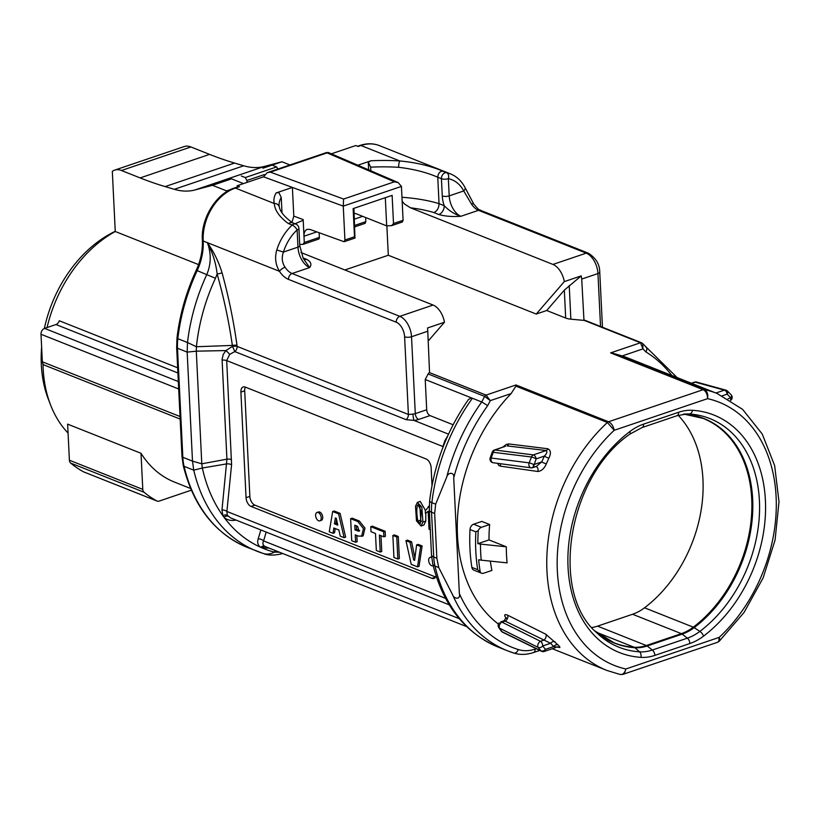 <?xml version="1.0" encoding="UTF-8"?>
<svg xmlns="http://www.w3.org/2000/svg" width="820" height="820" viewBox="0 0 820 820"><rect width="100%" height="100%" fill="white"/><g stroke="black" fill="none" stroke-linecap="round" stroke-linejoin="round"><path stroke-width="1.23" d="M114.677 170.119A24.631 14.268 71.3 0 1 121.462 170.498L190.896 146.964A24.631 14.268 71.3 0 0 184.111 146.585L114.677 170.119A24.631 14.268 71.3 0 0 112.319 171.359L115.261 231.496L198.553 264.604M115.261 231.496A120.714 88.283 111.7 0 0 47.068 327.539M43.019 364.008A120.714 88.283 111.7 0 0 50.563 404.936A120.714 88.283 111.7 0 0 68.07 433.083M69.403 460.225L67.629 424.135L141.019 453.306L142.782 489.386L69.403 460.225A4.93 3.608 111.7 0 0 70.663 463.085A145.345 106.303 111.7 0 0 83.425 471.777A4.93 3.608 111.7 0 0 83.722 471.91A4.93 3.608 111.7 0 0 84.029 472.012M190.609 488.494L174.537 482.109A120.714 88.283 -68.3 0 1 141.019 453.306M552.29 648.722L606.995 670.473A149.045 108.998 -68.3 0 1 546.755 562.469A149.045 108.998 -68.3 0 1 607.364 422.495A3.7 2.706 111.7 0 1 608.553 421.767C611.464 423.304 613.35 426.154 614.2 430.295L607.364 422.495L515.923 386.148L515.964 384.969L608.553 421.767L703.181 389.684A3.7 2.706 111.7 0 1 704.4 389.602A149.045 108.998 -68.3 0 1 717.09 393.467L627.628 357.899A149.045 108.998 111.7 0 0 622.134 355.952L612.97 353.256L704.4 389.602C707.168 391.181 708.224 394.194 707.568 398.653C707.486 394.246 706.02 391.253 703.181 389.684L610.603 352.887L612.97 353.256M515.923 386.148L511.126 393.569A149.045 108.998 111.7 0 0 498.386 624.061M429.557 372.628L427.773 331.239L411.527 336.743L415.289 413.628L426.707 409.764L425.221 379.516L428.142 373.951A2.46 1.804 -68.3 0 1 429.557 372.628L486.075 395.096L490.309 400.631L484.661 396.408L481.74 401.984L472.381 398.264A167.516 122.518 111.7 0 0 431.873 502.68L435.656 504.177L446.736 477.045A167.516 122.518 -68.3 0 1 481.74 401.984L487.705 405.603A162.596 118.91 111.7 0 0 453.716 477.896L459.364 593.577A162.596 118.91 111.7 0 0 518.281 649.553A44.341 32.431 111.7 0 0 535.111 649.102L536.239 648.722M717.572 642.275L718.74 641.271L719.242 637.355L719.714 639.364L719.15 641.312M506.114 618.208L505.755 617.685C503.91 614.846 504.515 613.995 507.58 615.154L545.792 634.219L558.02 644.92C560.675 647.441 560.521 648.138 557.569 646.99M489.642 524.523L481.842 521.417L473.591 524.216L481.401 527.322L489.642 524.523A149.045 108.998 -68.3 0 0 488.986 539.919L506.319 546.807L480.438 544.091A162.339 118.726 111.7 0 0 481.227 560.162L507.098 562.868A149.045 108.998 -68.3 0 1 506.319 546.807M481.227 560.162L478.654 559.752A163.426 119.515 111.7 0 0 480.264 572.083A4.93 3.608 111.7 0 0 481.606 573.211A4.93 3.608 111.7 0 0 483.646 573.221L491.887 570.433A149.045 108.998 -68.3 0 1 490.36 561.116M502.732 447.177L506.37 444.368L508.789 443.938L547.873 448.765C550.845 450.293 551.183 453.419 548.877 458.134L546.335 463.823C544.326 468.517 541.497 471.08 537.828 471.49L500.292 466.129A3.7 2.665 98 0 0 500.364 463.72M497.473 463.331L498.939 465.575L500.292 466.129M619.674 674.327C622.616 675.024 624.686 673.251 625.875 668.997L624.543 673.199L623.005 674.327M291.951 222.456L293.796 216.121L292.391 187.431L263.507 176.812L237.195 185.73L237.257 187.032M357.561 146.257L359.939 145.447A3.7 2.142 71.3 0 1 360.964 145.509L358.104 146.472L355.767 145.54L331.352 153.822M600.537 326.483L597.954 273.552L581.718 279.056L583.963 320.292A2.46 1.804 -68.3 0 1 584.988 320.302L641.506 342.76A2.46 1.804 -68.3 0 0 640.481 342.76L583.963 320.292M583.737 320.374L570.864 319.175A12.32 4.438 177.2 0 1 565.687 318.047L564.324 290.136L581.206 275.889L564.303 281.619A17.24 9.983 -108.7 0 0 552.947 264.43L410.471 207.798L404.383 203.944L402.159 201.218M344.861 269.975L388.301 255.245L536.239 314.05L546.704 310.503L565.687 318.047M354.752 225.397L365.833 221.646L364.972 223.327M365.833 221.646L365.638 217.515M293.796 216.121L303.164 219.565L302.262 220.683L294.985 223.757M303.164 219.565L304.281 242.515L319.369 237.4A2.46 1.425 71.3 0 1 318.601 239.112L303.318 244.288M299.71 244.493L302.949 244.35L304.281 242.515M353.922 208.341L354.957 237.79M319.144 232.788L319.369 237.4M354.178 213.487A9.85 5.709 71.3 0 1 356.239 213.784L386.691 225.889L385.308 197.702M401.431 186.406L343.262 206.117L343.59 199.045L394.41 181.814L398.161 182.563L401.431 186.406L403.091 220.293L402.353 221.994L391.386 225.715M316.735 231.906L303.974 236.232C303.902 232.562 304.978 230.266 307.203 229.333L310.042 229.446L344.113 241.736L344.923 240.014L354.506 236.765L353.133 208.608L392.124 195.385L393.508 223.542L403.091 220.293M281.988 212.739L281.25 197.476L278.872 192.505L276.063 192.966L292.391 187.431L343.262 206.117L344.923 240.014M386.866 225.889L388.301 255.245M536.239 314.05L564.303 281.619M368.651 169.863L368.272 162.196L370.65 167.167L370.824 170.806M237.195 185.73L239.532 186.663A3.7 2.142 -108.7 0 0 238.517 186.611L234.397 188.005A3.7 2.142 71.3 0 1 235.412 188.067L274.28 203.514A4.93 4.582 -13.7 0 1 279.271 206.876M678.222 415.32A120.714 88.283 -68.3 0 1 644.54 607.794L693.31 627.177A120.714 88.283 111.7 0 0 751.725 512.295A120.714 88.283 111.7 0 0 703.099 418.384L683.562 414.038M533.195 466.231A120.714 88.283 -68.3 0 1 533.851 464.93M632.579 614.262L597.554 626.131L646.324 645.524L681.348 633.645L632.579 614.262A49.272 36.039 111.7 0 0 644.54 607.794M591.866 627.546A49.272 36.039 111.7 0 0 597.554 626.131M215.445 278.277L197.169 270.62A167.516 122.518 111.7 0 0 177.837 338.691L187.503 342.534A167.516 122.518 -68.3 0 1 206.835 274.454C211.15 264.03 211.334 253.431 207.368 242.669C213.753 251.637 218.663 261.724 222.107 272.947C228.718 297.127 233.679 321.255 236.99 345.343A4.93 1.322 -7.3 0 0 232.367 345.425C228.944 321.676 223.88 297.896 217.167 274.054L215.445 278.277A162.596 118.91 111.7 0 0 196.41 346.737L232.367 345.425L232.501 346.368L225.889 350.57L196.287 351.175L196.41 346.737L187.503 342.534L187.165 352.118L177.499 348.274L182.829 457.283L192.495 461.127L193.745 470.178L202.345 468.005L201.792 463.802L192.495 461.127L187.165 352.118L196.287 351.175L201.792 463.802L226.925 459.169L222.076 359.437L223.245 354.445L225.889 350.57A4.93 0.758 43 0 1 229.682 354.373L226.689 360.585L231.578 464.745A4.93 2.183 1.9 0 0 226.914 463.853L202.345 468.005A162.596 118.91 111.7 0 0 222.845 515.678L221.974 509.948L226.925 459.169A4.93 1.773 -2.8 0 1 231.537 459.6M386.691 225.889L391.673 225.613L393.508 223.542M354.506 236.765L354.793 238.118M436.055 575.865A7.39 4.274 71.3 0 1 433.985 578.438A7.39 4.274 71.3 0 1 431.955 578.326L251.074 506.432A7.39 4.274 71.3 0 1 246.051 497.689L240.895 392.103A7.39 4.274 71.3 0 1 243.202 386.968A7.39 4.274 71.3 0 1 245.241 387.081L426.113 458.974A7.39 4.274 71.3 0 1 431.135 467.718L432.007 485.471M235.391 519.829A4.93 1.097 -97.9 0 0 235.36 520.228C230.574 520.925 226.771 519.911 223.942 517.194L222.845 515.678A4.93 3.075 -29.3 0 1 227.242 515.216L230.522 517.891M269.011 548.067L262.328 548.026L260.729 547.329C257.9 545.413 257.049 542.614 258.167 538.914L260.862 529.956M226.935 191.531L226.566 190.886L230.768 189.461M121.462 170.498L140.148 177.919A566.61 328.061 -108.7 0 0 165.138 186.591L174.311 189.307A98.543 57.051 -108.7 0 0 194.975 189.963L212.513 185.31L226.566 190.886M190.896 146.964L209.582 154.385A566.61 328.061 -108.7 0 0 234.571 163.057L243.745 165.773A98.543 57.051 -108.7 0 0 264.409 166.429L281.947 161.765L289.942 164.953M481.606 573.211L473.796 570.105A4.93 3.608 -68.3 0 1 471.869 567.378A163.826 119.812 -68.3 0 1 470.014 529.515A4.93 3.608 -68.3 0 1 473.591 524.216M481.401 527.322A4.93 3.608 111.7 0 0 478.244 530.673A163.426 119.515 111.7 0 0 477.865 543.68L488.986 539.919M477.865 543.68L480.438 544.091M264.265 174.588L246.922 180.472L247.015 182.399M50.563 404.936L48.37 399.258A115.025 84.122 -68.3 0 1 41.625 347.044M44.372 328.461A115.025 84.122 -68.3 0 1 115.097 231.383L115.251 231.301M212.513 185.31L231.537 178.852L243.478 183.608M262.923 168.223L281.947 161.765M300.93 252.519L433.103 305.05A17.24 9.983 71.3 0 1 444.46 322.239L428.245 340.976M359.939 145.447C366.868 143.182 373.346 143.233 379.363 145.611A44.341 32.431 111.7 0 0 360.964 145.509L399.832 160.956C416.119 162.493 430.438 165.896 442.79 171.175C439.858 171.298 438.177 173.317 437.757 177.222L439.048 203.647C438.925 207.952 437.234 210.924 433.954 212.575A86.223 31.078 -2.8 0 0 410.471 207.798M236.99 345.343L237.123 346.388L408.401 414.469L404.608 336.794A12.32 7.134 -108.7 0 0 396.234 322.209L288.507 279.394A22.171 12.833 71.3 0 1 279.446 271.297C275.489 264.686 274.608 257.582 276.801 249.977A44.341 32.431 -68.3 0 1 292.197 225.049L288.343 223.522C279.497 217.054 274.813 210.391 274.28 203.514A98.543 35.516 177.2 0 1 276.063 192.966M357.879 165.23L371.04 160.771L368.272 162.196M279.466 552.219L274.331 552.126L275.223 550.528M436.855 558.256L434.661 513.515L431.545 512.274L433.729 557.016L436.855 558.256L438.751 567.563L434.979 566.066A167.516 122.518 111.7 0 0 498.211 647.113L507.58 650.834A167.516 122.518 -68.3 0 1 452.486 594.531L438.751 567.563M401.964 197.272A93.613 33.733 177.2 0 1 439.048 203.647L444.184 205.687C449.175 210.842 454.751 214.379 460.912 216.285C452.312 216.88 444.942 216.285 438.813 214.512L433.954 212.575M302.99 257.89L306.608 259.325C310.944 261.703 311.969 264.45 309.683 267.545L303.451 258.772M438.813 214.512A7.39 5.402 -68.3 0 0 444.184 205.687A22.171 12.833 71.3 0 1 442.267 195.929L441.426 178.698L437.757 177.222C426.523 172.354 413.495 169.043 398.684 167.311A93.613 33.733 -2.8 0 0 370.65 167.167M546.704 310.503L564.324 290.136M426.707 409.764A4.93 2.849 -108.7 0 0 430.049 415.596L453.111 424.76M429.629 500.887L429.311 510.173A9.85 3.546 177.2 0 0 431.545 512.274A49.272 36.039 111.7 0 1 431.873 502.68A9.85 2.316 -173.4 0 1 429.629 500.887C434.18 464.017 447.095 430.264 468.384 399.606L470.957 398.007L472.381 398.264L425.221 379.516M272.732 165.363L276.637 166.921L277.857 169.043M241.346 176.003L245.252 177.561L276.637 166.921M246.922 180.472L245.252 177.561M444.46 322.239L427.548 327.969L427.773 331.239M581.718 279.056L581.206 275.889M558.02 644.92A3.7 2.696 -45 0 0 553.674 646.549L550.609 643.29L505.099 621.099L501.983 622.154L540.503 641.291A3.7 2.255 -63.8 0 0 538.094 644.089A3.7 2.255 -63.8 0 0 538.166 647.421L499.544 628.161L502.035 631.718L541.005 650.865L538.166 647.421A3.7 2.644 -37.9 0 0 542.686 645.976L542.635 645.012M622.749 674.409L620.309 674.511M452.486 594.531C454.208 599.543 460.994 599.563 459.364 593.577M453.716 477.896C454.741 471.879 447.966 472.023 446.736 477.045M435.656 504.177L434.661 513.515M222.107 272.947L217.167 274.054C215.855 262.861 212.585 252.396 207.368 242.669L203.196 241.008A49.272 36.039 -68.3 0 1 197.169 270.62L196.216 270.313C200.746 260.329 202.796 250.295 202.355 240.219A3.7 1.333 -2.8 0 0 203.186 240.977L279.446 271.297A4.93 1.691 -33.7 0 1 285.042 267.217A17.24 9.983 -108.7 0 0 292.084 273.511L399.811 316.335L433.103 305.05M265.465 546.653A4.93 3.198 -72.7 0 0 262.328 548.026A162.596 118.91 111.7 0 0 274.331 552.126C270.61 554.228 266.808 554.638 262.912 553.346A167.516 122.518 -68.3 0 1 256.978 551.235A167.516 122.518 -68.3 0 1 193.745 470.178L184.08 466.344A167.516 122.518 111.7 0 0 247.312 547.391L262.912 553.346M276.801 249.977L283.443 252.068L297.967 247.138L297.127 229.907A39.411 28.823 111.7 0 0 283.443 252.068C281.444 257.511 281.978 262.564 285.042 267.217M552.947 264.43L586.239 253.144L478.511 210.33A17.24 9.983 71.3 0 1 471.469 204.026L463.73 190.957A39.411 28.823 111.7 0 0 448.355 178.647L449.196 195.877L463.73 190.957A4.93 2.849 152.4 0 0 464.991 187.462M406.074 419.655A4.93 3.608 -68.3 0 0 408.401 414.469L412.972 414.11A4.93 0.666 -95.8 0 0 413.997 420.424L406.074 419.655L234.797 351.575L229.682 354.373M288.507 279.394A4.93 3.608 111.7 0 1 292.084 273.511L309.683 267.545A17.24 9.983 71.3 0 1 297.967 247.138A4.93 1.773 -2.8 0 0 299.761 245.662L303.205 258.32M292.514 222.814L290.885 222.425L288.343 223.522M471.469 204.026A4.93 1.691 -33.7 0 1 473.765 204.067L464.971 187.431C461.445 180.861 456.586 176.341 450.395 173.85A44.341 32.431 -68.3 0 0 446.633 172.702L442.79 171.175M371.04 160.771A98.543 35.516 177.2 0 1 399.832 160.956A4.93 1.363 93.6 0 0 398.684 167.311M306.608 259.325A7.39 5.402 -68.3 0 1 303.902 259.427M671.795 375.457A162.596 118.91 111.7 0 0 645.945 351.964C647.287 349.351 647.082 347.536 645.34 346.532M645.945 351.964L642.941 348.889L642.767 343.611M622.134 355.952L642.941 348.889L640.481 342.76L610.603 352.887M443.189 446.715A4.93 2.419 4.9 0 0 442.933 446.531L444.881 440.688L447.792 435.748M231.578 464.745L226.894 511.454L227.242 515.216M266.182 532.067L263.599 540.913C262.431 543.127 262.769 544.9 264.635 546.264L265.721 546.735M234.797 351.575L232.501 346.368A4.93 1.404 -6.5 0 1 237.123 346.388A4.93 3.608 -68.3 0 1 234.797 351.575M445.537 598.354L226.894 511.454A4.93 2.716 9.3 0 0 221.974 509.948M227.991 516.241A4.93 2.993 -42.7 0 0 223.942 517.194A162.596 118.91 111.7 0 0 260.729 547.329A4.93 3.495 -59.7 0 1 264.635 546.264M459.241 618.669L263.599 540.913A4.93 3.116 16.6 0 0 258.167 538.914M480.264 572.083L477.701 569.695A163.826 119.812 -68.3 0 1 475.846 531.832L478.244 530.673M555.847 646.847L553.674 646.549L545.443 649.337A3.7 2.665 139 0 1 541.005 650.865A3.7 2.235 -64.2 0 0 541.497 651.264A3.7 3.7 0 0 0 544.295 651.439A3.7 2.142 -108.7 0 0 545.443 649.337L542.686 645.976L550.609 643.29A3.7 2.665 138.5 0 1 555.037 641.742M542.686 645.976A3.7 2.142 -108.7 0 0 540.503 641.291L543.414 640.307A3.7 2.265 116.4 0 0 545.812 637.55A3.7 2.265 116.4 0 0 545.792 634.219M504.085 620.781L505.099 621.099A3.7 2.296 116.9 0 0 507.488 618.454A3.7 2.296 116.9 0 0 507.58 615.154M541.497 651.264L502.598 632.23A3.7 2.265 -63.7 0 1 502.035 631.718M501.983 622.154A3.7 2.286 -63.3 0 0 499.585 624.85A3.7 2.286 -63.3 0 0 499.544 628.161A3.7 2.593 146.6 0 1 498.734 627.464L501.266 631.103A3.7 3.7 0 0 0 502.629 632.24M245.385 387.142A7.39 4.274 -108.7 0 0 244.698 390.812L249.864 496.397A7.39 4.274 -108.7 0 0 254.876 505.14L435.615 576.983M433.165 565.667A4.418 2.552 71.3 0 1 432.898 565.79A4.418 2.552 71.3 0 1 431.679 565.718A4.418 2.552 71.3 0 1 428.675 560.49A4.418 2.552 71.3 0 1 430.059 557.426L431.586 556.903A4.418 2.552 71.3 0 1 431.627 556.893M316.991 512.48L318.519 511.967A4.418 2.552 71.3 0 1 322.352 515.329A4.418 2.552 71.3 0 1 321.348 520.331L319.831 520.843A4.418 2.552 71.3 0 1 318.611 520.772A4.418 2.552 71.3 0 1 315.618 515.554A4.418 2.552 71.3 0 1 316.991 512.48A4.418 2.552 71.3 0 1 320.835 515.841A4.418 2.552 71.3 0 1 319.831 520.843M350.632 518.67L352.159 518.148L359.334 521.007L364.992 528.131L363.116 535.931L358.524 536.147L355.255 534.845L355.613 542.256L351.708 540.698L350.632 518.67L357.817 521.52L363.465 528.644L361.589 536.444M356.833 535.47L357.141 541.733L355.613 542.256M392.862 535.45L394.389 534.937L398.284 536.485L399.36 558.522L397.843 559.035L393.938 557.487L392.862 535.45L396.767 536.997L397.843 559.035M405.951 540.657L410.041 542.276L413.69 560.009L414.612 560.378L416.611 544.89L420.619 546.479L417.523 566.856L411.23 564.355L405.951 540.657L407.478 540.144L411.568 541.764L414.91 558.041M416.611 544.89L418.138 544.377L422.136 545.966L419.04 566.343L417.523 566.856M370.763 526.665L372.29 526.153L385.154 531.268L385.4 536.331L383.883 536.844L379.393 535.06L380.224 552.034L376.318 550.476L375.488 533.502L371.009 531.729L370.763 526.665L383.637 531.78L383.883 536.844M380.972 535.685L381.741 551.511L380.224 552.034M332.664 511.526L334.181 511.003L340.085 513.351L345.651 537.172L344.133 537.684L340.249 536.147L338.875 529.997L333.832 527.998L333.053 533.287L329.25 531.77L332.664 511.526L338.558 513.863L344.133 537.684M335.206 528.541L334.57 532.764L333.053 533.287M417.37 502.383L421.828 507.201L422.925 522.073L421.06 526.009L416.488 520.843L415.504 506.299L417.37 502.383L420.219 501.409L425.559 510.624M425.805 513.371L425.785 521.11L423.909 525.046L421.06 526.009M430.469 529.771L429.024 529.197L428.153 511.249L425.436 513.494L425.303 510.768L429.26 506.063M428.409 506.36L429.342 506.729M417.236 505.817C416.529 510.686 416.755 515.77 417.913 521.059L420.301 523.631L421.295 511.536L418.077 504.751L417.236 505.817L419.256 505.13M419.85 505.878L420.773 520.095L421.449 521.571M263.507 176.812L267.248 172.641L270.344 172.128L343.59 199.045M180.164 419.082L44.331 365.095A4.93 3.608 -68.3 0 1 42.343 361.804L41 334.263A4.93 3.608 -68.3 0 1 44.577 328.389L55.975 324.525A4.93 3.608 111.7 0 0 59.276 320.753L177.653 367.801M422.136 545.966L420.619 546.479M414.705 559.67L413.69 560.009M411.568 541.764L410.041 542.276M398.284 536.485L396.767 536.997M385.154 531.268L383.637 531.78M354.783 525.22L355.009 529.945L359.139 531.247L357.551 526.317L354.783 525.22M356.362 525.845L356.536 529.423L359.15 530.458L357.622 530.981M359.15 530.458L359.683 530.632M356.536 529.423L355.009 529.945M340.085 513.351L338.558 513.863M335.359 517.922L334.457 523.826L337.799 525.149L336.282 518.291L335.359 517.922M336.559 519.531L335.974 523.303L337.522 523.918M335.974 523.303L334.457 523.826M430.059 557.426A4.418 2.552 71.3 0 1 431.709 557.713M695.053 382.181L694.366 382.233M715.942 393.005L724.367 390.146A3.7 3.085 -74.3 0 1 725.854 390.135A3.7 3.085 -74.3 0 1 725.895 390.146A3.7 3.7 0 0 1 727.125 390.771M691.629 383.34L695.124 382.151A3.7 3.065 -74.9 0 1 696.631 382.099A3.7 3.065 -74.9 0 1 696.692 382.11M727.442 391.048L731.184 394.871A3.7 2.04 136.8 0 1 730.784 397.843L727.155 394.133A3.7 2.142 71.3 0 0 724.367 390.146L695.206 382.13M722.338 395.763L727.155 394.133A3.7 2.081 -45.7 0 0 727.453 391.068M726.95 390.75L727.74 391.54M536.085 466.621A3.7 2.634 -82.4 0 1 537.828 471.49M492.226 452.107L490.186 457.908L529.146 462.849A3.7 0.533 21.2 0 1 533.81 464.602L541.733 461.916A3.7 0.635 -156.7 0 0 546.335 463.823M505.263 446.316L494.48 449.975L533.348 454.895L546.243 450.518C547.422 451.861 546.797 453.716 544.357 456.084L541.733 461.916L536.464 466.365M533.861 465.565L536.136 458.882A3.7 2.142 71.3 0 0 533.348 454.895A3.7 2.603 97.2 0 0 531.524 456.996A3.7 0.615 22.9 0 1 536.136 458.882L544.357 456.084A3.7 0.728 -154.8 0 0 548.877 458.134M508.789 443.938A3.7 2.573 -83 0 1 507.037 445.906L546.243 450.518A3.7 2.532 96.5 0 0 547.873 448.765M505.499 446.244L495.239 449.903A3.7 2.634 -82.4 0 0 493.25 452.23L491.221 457.96A3.7 2.655 -82.2 0 0 493.076 462.726M533.81 464.602A3.7 2.142 71.3 0 1 532.703 467.666A3.7 3.7 0 0 1 531.032 467.83A3.7 2.624 97.5 0 1 529.146 462.849L531.524 456.996L492.195 452.189A3.7 3.7 0 0 1 494.48 449.975M70.663 463.085L144.043 492.246A145.345 106.303 111.7 0 0 156.804 500.938L83.425 471.777M191.326 490.175L159.141 501.092A4.93 3.608 -68.3 0 1 157.102 501.071A4.93 3.608 -68.3 0 1 156.804 500.938M144.043 492.246A4.93 3.608 -68.3 0 1 142.782 489.386M728.037 398.766L730.784 397.843L730.835 398.797M511.126 393.569L490.309 400.631L487.705 405.603M719.242 637.355A141.655 103.597 111.7 0 0 776.109 496.756A141.655 103.597 111.7 0 0 707.568 398.653L614.2 430.295A141.655 103.597 111.7 0 0 557.344 570.904A141.655 103.597 111.7 0 0 625.875 668.997L719.242 637.355M643.556 424.145L678.581 412.275A56.354 41.215 -68.3 0 1 692.531 410.307A127.797 93.46 -68.3 0 1 765.408 500.374A127.797 93.46 -68.3 0 1 703.57 636.115A56.354 41.215 -68.3 0 1 689.897 643.515L654.872 655.385A56.354 41.215 -68.3 0 1 640.922 657.353A127.797 93.46 -68.3 0 1 568.045 567.276A127.797 93.46 -68.3 0 1 629.873 431.535A56.354 41.215 -68.3 0 1 643.556 424.145A4.93 2.849 71.3 0 1 642.019 427.568L629.729 434.221A4.93 2.142 52.8 0 0 629.873 431.535M428.142 373.951L484.661 396.408A2.46 1.804 -68.3 0 1 486.075 395.096L515.964 384.969M239.532 186.663L235.412 188.067A44.341 32.431 111.7 0 0 203.186 240.977L203.196 241.008A3.7 1.333 177.2 0 1 202.355 240.219A3.7 1.333 177.2 0 1 202.355 240.209L202.355 240.198C200.756 218.438 216.336 193.428 234.397 188.005M303.707 244.093L302.949 244.35M629.729 434.221C567.419 477.383 549.656 593.075 596.857 632.866A123.031 89.985 111.7 0 0 639.569 651.828L634.905 647.718A120.878 88.406 -68.3 0 1 594.93 630.939L613.924 642.736A120.714 88.283 111.7 0 0 634.137 647.236L596.468 632.271M640.922 657.353A4.93 3.27 -86.4 0 0 639.569 651.828A51.588 37.73 111.7 0 0 652.341 650.024L647.144 645.996A49.436 36.152 -68.3 0 1 634.905 647.718A4.93 3.27 93.6 0 0 634.137 647.236A49.272 36.039 111.7 0 0 646.324 645.524A4.93 2.849 71.3 0 1 647.144 645.996L682.168 634.126A4.93 2.849 71.3 0 0 681.348 633.645A49.272 36.039 111.7 0 0 693.31 627.177A4.93 2.142 -127.2 0 1 694.171 627.638A49.436 36.152 -68.3 0 1 682.168 634.126L687.365 638.155A51.588 37.73 111.7 0 0 699.89 631.39A123.031 89.985 111.7 0 0 759.412 500.702A123.031 89.985 111.7 0 0 689.251 413.987A51.588 37.73 111.7 0 0 687.016 413.926L677.043 415.699L642.019 427.568M362.676 216.336L354.445 219.124M394.41 181.814L327.139 152.879L270.344 172.128M442.861 447.556L442.933 446.531L226.689 360.585A4.93 1.773 -2.8 0 0 222.087 360.154M545.228 650.444L542.594 651.039M165.138 186.591L234.571 163.057M140.148 177.919L209.582 154.385M174.311 189.307L243.745 165.773M194.975 189.963L264.409 166.429M535.111 649.102A4.93 2.849 71.3 0 1 533.564 652.525C526.594 654.832 519.962 654.995 513.658 653.007A4.93 3.352 -72.3 0 1 513.515 652.956A167.516 122.518 -68.3 0 1 507.58 650.834L513.658 653.007A4.93 3.352 -72.3 0 0 518.281 649.553M588.278 253.154A4.93 3.608 111.7 0 0 586.239 253.144A17.24 9.983 -108.7 0 1 597.954 273.552A4.93 1.773 177.2 0 0 599.748 272.076C599.717 264.306 595.894 258.003 588.278 253.154L480.551 210.34A4.93 3.608 111.7 0 0 478.511 210.33L460.912 216.285A17.24 9.983 -108.7 0 1 449.196 195.877A4.93 1.773 177.2 0 1 442.267 195.929M281.25 197.476A93.613 33.733 -2.8 0 0 279.066 205.42L279.292 206.937C280.255 211.867 284.694 217.177 292.617 222.866M569.223 285.524L570.864 319.175M471.869 567.378L477.701 569.695M475.846 531.832L470.014 529.515M176.659 347.495L176.987 338.014A3.7 0.871 -173.4 0 0 177.837 338.691A49.272 36.039 111.7 0 0 177.499 348.274A3.7 1.333 177.2 0 1 176.659 347.495L181.989 456.504A3.7 1.333 177.2 0 0 182.829 457.283A49.272 36.039 111.7 0 0 184.08 466.344A3.7 1.742 166.8 0 1 183.239 465.534L181.989 456.504M396.234 322.209A4.93 3.608 111.7 0 1 399.811 316.335A17.24 9.983 71.3 0 1 411.527 336.743A4.93 1.773 177.2 0 1 404.608 336.794M412.972 414.11A4.93 1.773 -2.8 0 0 415.289 413.628A4.93 2.849 -108.7 0 0 418.641 419.461A9.85 3.546 177.2 0 1 413.997 420.424L448.519 434.149M298.921 228.431A4.93 4.93 0 0 0 295.825 224.085A4.93 3.608 -68.3 0 0 292.197 225.049A4.93 1.835 47.2 0 1 297.127 229.907A4.93 1.773 -2.8 0 0 298.921 228.431L299.761 245.662M448.355 178.647A4.93 3.331 -77.8 0 0 446.633 172.702A4.93 3.608 -68.3 0 0 441.426 178.698A4.93 1.773 -2.8 0 0 448.355 178.647M431.494 554.914A9.85 3.546 177.2 0 0 433.729 557.016A49.272 36.039 111.7 0 0 434.979 566.066A9.85 4.633 166.8 0 1 432.745 563.924L431.494 554.914L429.311 510.173M654.872 655.385A4.93 2.849 71.3 0 0 652.341 650.024L687.365 638.155A4.93 2.849 71.3 0 1 689.897 643.515M684.31 414.079A120.878 88.406 -68.3 0 1 752.678 499.605A120.878 88.406 -68.3 0 1 694.171 627.638L699.89 631.39A4.93 2.142 52.8 0 1 703.57 636.115M684.864 414.028L689.251 413.987A4.93 3.27 -86.4 0 0 692.531 410.307M678.581 412.275A4.93 2.849 71.3 0 1 677.043 415.699M431.955 578.326L435.533 577.116M254.876 505.14L251.074 506.432M244.698 390.812L240.895 392.103M246.051 497.689L249.864 496.397M417.913 521.059L420.773 520.095M425.785 521.11L422.925 522.073M42.343 361.804L180.041 416.539M178.688 388.987L41 334.263M177.909 372.987L55.975 324.525M44.577 328.389L178.329 381.546M359.334 521.007L357.817 521.52M730.784 397.843A3.7 2.142 71.3 0 1 730.456 400.221M430.049 415.596L418.641 419.461M534.927 466.713L532.006 467.697M717.09 393.467L742.623 409.385L762.251 434.046L774.644 465.596L779 501.799L775.064 540.114L763.153 577.864L744.109 612.376L719.273 641.209M620.176 674.481L606.995 670.473M379.363 145.611L450.395 173.85M717.387 642.337L623.118 674.296M263.425 553.531C268.181 555.601 274.608 555.601 282.715 553.541L282.757 553.531M247.312 547.391C214.82 533.635 193.458 506.35 183.239 465.534M176.987 338.014C179.744 314.736 186.15 292.176 196.216 270.313M292.135 222.63L295.825 224.085M599.748 272.076L602.454 327.241M480.551 210.34C478.49 208.372 481.535 213.19 473.775 204.077M498.211 647.113C464.796 632.835 442.974 605.109 432.745 563.924M533.564 652.525L539.765 650.424M645.924 346.85L677.115 377.569M642.849 343.703L646.139 347.075M642.552 343.416L641.506 342.76M230.943 518.055L449.257 604.832M265.321 546.591L466.672 626.623M718.863 641.527L717.777 642.183M556.688 647.236L558.143 647.134L557.231 646.765M544.295 651.439L555.417 647.667M506.534 618.331L506.063 617.532L504.105 620.76L500.63 621.939M499.195 622.831A3.7 3.7 0 0 0 498.734 627.464M365.259 223.296L354.824 226.832M355.08 238.015L344.103 241.736M328.174 152.448L397.638 182.337M326.934 152.417L267.832 172.446M694.355 382.222L691.362 383.237M725.854 390.135L696.651 382.099A3.7 3.7 0 0 0 694.284 382.253M730.692 400.365A3.7 3.7 0 0 0 730.835 394.543M532.703 467.666L536.628 466.334M531.032 467.83L493.179 462.746A3.7 3.7 0 0 1 490.186 457.908M83.722 471.91L157.102 501.071"/></g></svg>

